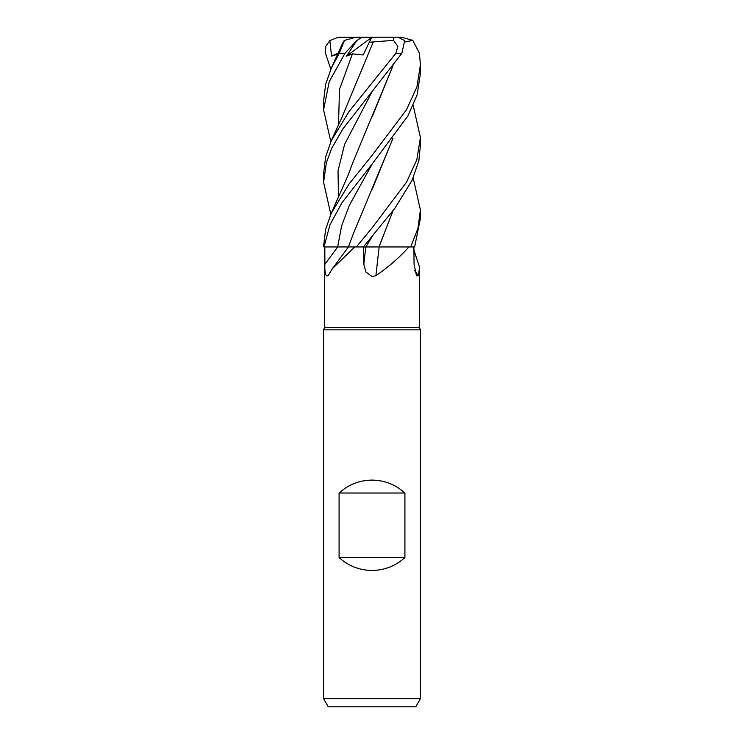 <?xml version="1.0" encoding="UTF-8"?>
<svg xmlns="http://www.w3.org/2000/svg" width="744" height="744" viewBox="0 0 744 744"><rect width="100%" height="100%" fill="white"/><g stroke="black" fill="none" stroke-linecap="round" stroke-linejoin="round"><path stroke-width="1.12" d="M374.79 246.915L375.776 246.915M393.037 210.738L378.966 246.915L408.875 246.952C399.909 257.089 388.917 266.678 375.915 275.736L372 276.508L365.834 271.923L363.825 264.176L363.472 246.952M324.403 246.952L324.403 327.63L419.597 327.63L420.407 329.843L420.407 698.737L323.594 698.737L328.253 706.8L415.747 706.8L420.407 698.737M413.924 250.133L419.597 267.273L418.323 275.736L416.51 275.838L414.064 264.176L413.897 246.952M324.403 327.63L323.594 329.843L420.407 329.843M339.087 557.554L339.087 493.012C348.443 484.586 359.417 480.28 372 480.103C384.583 480.28 395.557 484.586 404.913 493.012L404.913 557.554C395.557 565.979 384.583 570.285 372 570.462C359.417 570.285 348.443 565.979 339.087 557.554L404.913 557.554M414.678 270.537A819.163 787.338 -21.7 0 0 418.323 275.736M349.354 246.915L354.767 246.952L332.391 268.668L328.095 275.736C325.649 276.815 324.579 272.955 324.877 264.176L324.83 246.952L349.457 246.952M354.767 246.952L363.36 246.952L394.822 208.348L412.185 180.141L418.881 160.565L420.407 145.601M324.83 246.952L338.325 246.934M379.189 246.952A819.163 163.903 -74.8 0 0 375.915 275.736M379.022 246.952L408.875 246.952M362.998 246.962L379.328 246.952M375.125 246.915L366.002 246.934M339.087 493.012L404.913 493.012M413.18 177.928L420.407 209.901L417.961 228.25L410.716 246.952L414.622 246.952L420.407 218.504L420.407 209.901M372 91.651L401.834 53.336L404.69 40.632L398.142 37.2L393.688 37.2L393.548 40.39L397.854 46.491L395.808 53.336L349.029 111.563L331.396 140.43L325.602 156.984L323.594 173.575L323.594 182.289L326.365 162.685L331.778 148.186L342.872 128.898L372 91.651M413.18 105.462L420.407 137.417L416.835 159.709L406.522 182.206L372 227.971L356.339 246.952M372 164.182L407.945 115.869L417.142 94.795L420.407 73.489L420.407 64.905L416.9 86.992L406.559 109.675L372 155.505L349.038 184.038L331.396 212.942L325.612 229.375L323.594 246.078L324.031 246.952L329.918 224.902L341.998 202.694L372 164.182M405.173 41.924L412.836 40.39L419.439 53.336L420.407 64.905M393.037 138.245L353.177 234.146L348.443 246.924L324.031 246.952M343.458 41.394L344.481 40.39L339.273 53.336L331.396 67.899L325.621 84.398L323.594 101.1L323.594 109.814L329.192 81.784L344.965 53.336L356.674 40.632L362.086 37.2L393.688 37.2M329.852 40.632L331.564 56.135L337.702 54.21M330.82 69.173L325.454 53.336L325.807 46.221L329.843 40.632L338.064 37.284L371.907 37.2L369.247 42.334L373.302 41.878L372.139 44.352M393.037 65.714L353.177 161.662L348.034 175.454L331.396 212.942M392.888 65.909L372.205 116.752M330.82 214.226L323.594 182.289M410.716 246.952L379.04 246.915L392.888 210.933M392.888 138.44L372.242 189.181M356.683 40.632L346.518 56.135L352.442 53.856L363.174 55L369.247 42.334M330.82 141.704L323.594 109.814M373.311 41.869L393.548 40.39M373.293 41.906L342.063 117.059L331.396 140.43M362.086 37.2L355.967 37.2L344.481 40.39M379.654 37.2L401.425 37.2L412.836 40.39M346.518 56.135L371.851 37.312M331.564 56.135L338.241 53.01M372.279 163.857L349.327 205.391L341.533 226.167L337.655 246.952A816.931 684.173 -62 0 1 324.877 264.176M365.788 246.952A816.931 163.457 -74.8 0 0 363.825 264.176M372.279 236.35L365.881 246.952M395.808 53.336L401.834 53.336M372.279 91.326L344.593 144.355L338.018 170.878L338.501 197.393M352.442 53.856L339.506 89.382L338.501 124.908M339.273 53.336L344.965 53.336M419.597 267.273L419.597 327.63M348.443 246.952L332.391 268.668M323.594 329.843L323.594 698.737M420.407 145.982L420.407 137.417M343.477 41.348L331.396 67.899M338.064 37.284L339.729 37.2"/></g></svg>
